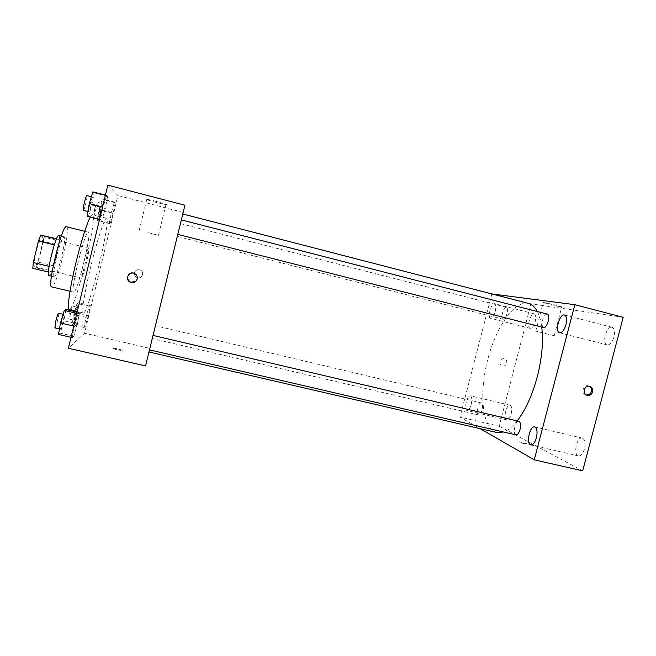 <?xml version="1.0" encoding="UTF-8"?>
<svg xmlns="http://www.w3.org/2000/svg" width="656" height="656" viewBox="0 0 656 656"><rect width="100%" height="100%" fill="white"/><g stroke="black" fill="none" stroke-linecap="round" stroke-linejoin="round"><path stroke-width="0.49" stroke-dasharray="3.28 2.46" d="M83.435 263.351C81.377 272.207 80.647 277.127 81.254 278.103C82.845 279.136 90.479 248.009 88.585 248.181C87.519 248.911 85.797 253.97 83.435 263.351M36.055 251.748C34.046 260.694 33.579 265.721 34.653 266.82C37.294 268.107 44.977 236.726 42.05 236.644C40.483 237.259 38.483 242.294 36.055 251.748M43.321 241.334L38.335 262.129L36.105 267.886L51.521 271.617L53.653 265.852L58.638 245.123L43.321 241.334L43.854 235.57M36.105 267.886L32.8 268.288M51.521 271.617L48.437 272.068M49.085 266.369L54.251 244.86M49.184 266.393L48.601 272.109M58.638 245.123L59.27 239.399L56.539 238.718M54.35 244.877L56.531 239.104L59.27 239.399M58.851 235.488C62.205 235.479 52.48 275.75 49.175 275.618L49.02 275.618M54.358 276.865C57.515 276.963 67.232 236.734 64.034 236.775C62.246 237.644 59.753 244.376 56.547 256.963C53.833 268.853 53.062 275.495 54.21 276.865L54.358 276.865M53.653 265.852L38.335 262.129M66.428 226.73C71.168 226.828 56.793 286.475 51.955 286.869L51.685 286.885M73.866 292.117L73.652 292.141C69.544 293.166 85.165 229.42 88.339 232.224C92.135 232.085 77.769 291.502 73.866 292.117M90.249 217.144L92.488 214.676C98.359 214.914 76.145 307.09 69.667 309.534L69.224 309.624M83.755 312.855C89.282 310.198 111.504 218.251 106.584 218.259C104.804 216.964 97.211 239.793 90.807 266.459C84.632 291.822 81.336 313.183 83.378 312.961L83.755 312.855M88.355 315.569L85.255 326.434L84.05 327.467L86.01 317.356L89.175 306.327L90.307 305.573L88.355 315.569L85.255 326.434L84.05 327.467L86.01 317.356L89.175 306.327L90.307 305.573L88.355 315.569L76.481 312.773L73.3 323.638L71.922 324.638L74.661 311.543M113.086 213.512L110.134 223.762L109.265 223.376L111.422 212.446L114.431 202.056L115.226 202.737L113.086 213.512L110.134 223.762L109.265 223.376L111.422 212.446L114.431 202.056L115.226 202.737L113.086 213.512L101.213 210.478L98.179 220.736L97.137 220.301L99.212 209.33L102.303 198.932L103.271 199.654L101.213 210.478M107.83 185.148L117.932 195.521L84.567 333.207L68.388 348.254M77.392 323.925L73.808 336.274L72.258 337.61L74.382 326.221L78.056 313.65L79.515 312.691L77.392 323.925L73.808 336.274L72.258 337.61L74.382 326.221L78.056 313.65L79.515 312.691L77.392 323.925L63.935 320.784L60.237 333.141L58.474 334.429M105.313 208.534L101.91 220.104L100.794 219.612L103.172 207.173L106.649 195.422L107.674 196.292L105.313 208.534L101.91 220.104L100.794 219.612L103.172 207.173L106.649 195.422L107.674 196.292L105.313 208.534L91.856 205.098L88.355 216.66M184.943 205.221L149.691 348.328L84.567 333.207M149.691 348.328L145.558 365.917M117.481 349.943L121.926 350.566C123.927 350.37 115.177 348.049 113.562 348.352C112.971 348.615 114.275 349.14 117.481 349.943L121.926 350.566C123.935 350.361 115.177 348.049 113.562 348.352C112.971 348.615 114.275 349.14 117.481 349.935M165.23 285.622L182.704 213.971L165.23 285.622M178.768 229.805L177.153 236.373L178.768 229.805M153.553 332.69L155.251 325.72L153.553 332.69M151.06 343.383L153.004 335.413L151.06 343.383M179.49 227.337L181.327 219.883L179.49 227.337M183.008 212.372L117.932 195.521M156.202 201.392C148.822 199.531 145.657 198.924 146.714 199.572C149.929 201.048 170.06 205.992 166.017 204.319L156.202 201.392M134.529 272.732C134.177 274.93 135.013 276.529 137.038 277.529C142.024 279.759 145.214 271.584 140.015 269.887C137.317 269.239 135.489 270.19 134.529 272.732C134.177 274.93 135.013 276.529 137.038 277.529C142.024 279.759 145.214 271.584 140.015 269.887C137.317 269.239 135.489 270.19 134.529 272.74M130.109 273.47L134.193 273.191C136.686 274.339 137.727 276.242 137.309 278.898L135.628 281.514M148.559 232.732L158.432 235.34L148.559 232.732M517.141 420.906C512.475 426.753 507.957 430.451 503.578 432.009M496.863 432.525C482.521 429.016 478.888 395.035 487.17 361.718C495.231 328.344 514.156 299.89 528.506 303.408M537.371 311.551C539.437 315.536 540.897 320.702 541.741 327.057M547.219 314.085C545.366 314.085 543.799 316.151 542.537 320.276C541.651 324.294 541.995 326.713 543.553 327.524M482.037 409.992C481.061 413.305 479.921 414.953 478.609 414.953C475.69 414.551 478.511 401.939 481.299 402.891C482.636 403.67 482.882 406.039 482.037 409.992M515.952 434.879C512.295 434.346 515.354 420.168 518.88 421.316M506.998 313.675C505.883 317.356 504.595 319.21 503.127 319.242C500.192 318.783 503.554 306.254 506.342 307.262C507.572 307.935 507.793 310.067 506.998 313.675M491.836 293.921L460.028 417.077L480.135 428.655M471.188 404.432C472.222 399.611 471.959 396.732 470.393 395.806C467.105 394.674 463.628 410.074 467.064 410.541C468.622 410.541 469.991 408.499 471.188 404.432M495.223 311.485C496.198 307.074 495.961 304.466 494.517 303.654C491.229 302.465 487.137 317.791 490.598 318.316C492.336 318.267 493.878 315.987 495.223 311.485M623.2 317.299L530.975 303.835L499.167 426.195L460.028 417.077M530.975 303.835L491.885 293.724M499.946 361.456C499.585 363.588 500.356 365.039 502.25 365.827C506.539 367.319 508.826 359.857 504.423 358.758C502.242 358.373 500.749 359.275 499.946 361.456C499.585 363.588 500.356 365.039 502.25 365.827C506.539 367.319 508.835 359.857 504.423 358.758C502.25 358.373 500.749 359.275 499.946 361.456M499.167 426.195L582.692 470.852M527.055 443.882L519.322 441.8C517.814 441.947 526.145 444.506 527.26 444.235L519.322 441.8C517.814 441.947 526.145 444.497 527.26 444.227L527.055 443.882M561.093 307.016L561.782 306.901C559.634 305.844 540.109 301.383 543.217 302.654L561.093 307.016M534.082 313.822L534.181 313.847C535.813 314.7 536.141 317.307 535.189 321.686C533.82 326.155 532.172 328.385 530.253 328.377C526.456 327.77 530.384 312.838 534.082 313.822M611.859 327.229L612.032 327.27C614.451 328.41 615.09 331.633 613.959 336.93C612.22 342.366 609.941 345.023 607.12 344.892C601.552 343.908 606.39 325.876 611.859 327.229M582.61 438.233C584.972 439.897 585.578 443.481 584.422 448.975C582.938 453.772 580.962 456.092 578.494 455.936C572.868 455.043 576.755 436.404 582.2 438.093L582.61 438.233M510.286 405.301C511.86 406.507 512.164 409.369 511.188 413.87C509.983 417.905 508.523 419.897 506.793 419.856C502.963 419.299 506.375 404.006 510.056 405.228L510.286 405.301M553.639 335.569L535.796 331.124L553.639 335.569M586.325 394.92L585.841 394.805C580.486 393.411 583.348 384.186 588.588 385.949L589.301 386.228M92.873 191.864L94.111 192.79L91.856 205.098M89.905 203.967C88.847 208.575 88.486 211.166 88.831 211.749C89.692 212.323 93.365 196.89 92.348 196.972L89.905 203.967M101.91 220.104L99.523 219.498M100.794 219.612L99.573 219.301M103.172 207.173L102.541 207.009M106.649 195.422L105.419 195.103M107.674 196.292L94.111 192.79M83.345 210.355C84.263 210.937 87.937 195.496 86.863 195.562M99.687 209.608L98.662 216.423C99.327 216.906 102.582 203.294 101.787 203.393L99.687 209.608M110.134 223.762L98.179 220.736M109.265 223.376L97.137 220.301M111.422 212.446L99.212 209.33M114.431 202.056L102.303 198.932M115.226 202.737L103.271 199.654M94.825 208.362L93.833 215.193C94.538 215.693 97.801 202.064 96.949 202.155L94.825 208.362M65.953 309.493L63.935 320.784M61.32 322.457L60.385 329.197C61.238 329.738 65.1 314.429 64.083 314.536C63.468 314.978 62.55 317.611 61.32 322.457M73.808 336.274L60.237 333.141M72.258 337.61L71.028 337.323M74.382 326.221L73.751 326.073M78.056 313.65L76.826 313.363M79.515 312.691L77.121 312.125M54.891 327.926C55.809 328.476 59.68 313.15 58.597 313.248M74.833 310.944L77.039 303.449L78.351 302.736L76.481 312.773M74.44 314.076L73.529 320.087C74.194 320.546 77.572 307.024 76.768 307.147L74.44 314.076M85.255 326.434L73.3 323.638M84.05 327.467L71.922 324.638M86.01 317.356L73.792 314.486M89.175 306.327L77.039 303.449M90.307 305.573L78.351 302.736M70.2 310.493L68.7 318.955C69.397 319.423 72.791 305.893 71.939 306.008L70.372 309.894M34.653 266.82L81.254 278.103M42.05 236.644L88.585 248.181M64.034 236.775L61.287 236.094M54.21 276.865L51.455 276.201M88.339 232.224L84.698 231.314M73.652 292.141L70.003 291.264M106.584 218.259L92.488 214.676M83.378 312.961L77.269 311.518M158.432 235.34L166.017 204.319M139.179 230.535L146.714 199.572M481.299 402.891L155.251 325.72M478.609 414.953L152.118 338.496M506.342 307.262L180.293 223.548M503.127 319.242L177.153 236.373M510.056 405.228L470.393 395.806M506.793 419.856L467.064 410.541M582.2 438.093L534.665 426.949M578.494 455.936L530.852 444.948M612.032 327.27L564.496 314.995M607.12 344.892L559.601 332.805M534.181 313.847L494.517 303.654M530.253 328.377L490.598 318.316M554.271 335.651L561.782 306.901M535.796 331.124L543.217 302.654M585.841 394.805L586.767 395.125M588.588 385.949L589.818 386.343M92.348 196.972L91.389 196.726M88.831 211.749L87.855 211.503M101.787 203.393L96.949 202.155M98.662 216.423L93.833 215.193M64.083 314.536L63.099 314.306M60.385 329.197L59.434 328.976M76.768 307.147L71.939 306.008M73.529 320.087L68.7 318.955"/><path stroke-width="0.98" d="M56.383 239.071L40.729 235.184L56.539 238.718M49.085 266.369L33.276 262.531L32.8 268.288L48.437 272.068M33.276 262.531L38.45 240.949L40.729 235.184M54.251 244.86L38.45 240.949M51.455 276.201L49.02 275.618C45.502 276.012 55.916 233.511 58.851 235.488L61.287 236.094M70.003 291.264L51.685 286.885C46.601 287.681 62.287 223.671 66.428 226.73L84.698 231.314M77.269 311.518L69.224 309.624C67.117 309.345 69.175 292.273 74.308 269.657C79.417 247.074 86.485 223.967 90.249 217.144M68.388 348.254L107.83 185.148L184.943 205.221L145.558 365.917L68.388 348.254M137.202 278.989C136.022 282.072 133.808 283.179 130.552 282.301C124.656 280.186 128.281 270.879 134.07 273.257C136.579 274.405 137.621 276.315 137.202 278.989M135.628 281.514L130.675 282.211C126.829 279.489 126.641 276.578 130.109 273.47M541.741 327.057C543.48 341.505 542.004 358.02 537.321 376.61C532.27 395.256 525.546 410.025 517.141 420.906M503.578 432.009L496.863 432.525L148.978 351.977M182.794 213.995L528.506 303.408C532.008 304.318 534.968 307.033 537.371 311.551M177.792 234.397L543.553 327.524C547.047 328.787 550.909 314.667 547.219 314.085L181.351 219.891M153.037 335.421L518.88 421.316C520.585 422.251 520.979 424.965 520.036 429.442C518.937 433.116 517.576 434.928 515.952 434.879L149.494 349.869M480.135 428.655L534.263 459.815L574.861 304.696L491.836 293.921M536.387 437.814C537.625 431.837 537.051 428.22 534.665 426.949C529.786 425.383 525.784 444.186 530.852 444.948C533.074 445.039 534.927 442.661 536.387 437.814M565.997 324.638C567.153 319.292 566.653 316.077 564.496 314.995C559.609 313.322 554.5 331.928 559.601 332.805C562.151 332.854 564.283 330.132 565.997 324.638M534.263 459.815L582.692 470.852L623.2 317.299L574.861 304.696M592.68 391.821C591.646 394.584 589.777 395.716 587.063 395.224C581.692 393.83 584.562 384.58 589.818 386.343C592.188 387.302 593.147 389.131 592.68 391.821M589.301 386.228C591.187 387.376 591.901 389.106 591.45 391.411C590.548 393.944 588.842 395.117 586.325 394.92M99.523 219.498L87.018 216.111L89.29 203.614L92.873 191.864L105.419 195.103M99.573 219.301L87.018 216.111M102.541 207.009L89.29 203.614M91.389 196.726L86.863 195.562C86.305 195.849 85.477 198.186 84.37 202.556C83.32 207.165 82.976 209.764 83.345 210.355L87.855 211.503M71.028 337.323L58.474 334.429L60.491 322.982L64.272 310.403L65.953 309.493L77.121 312.125M73.751 326.073L60.491 322.982M76.826 313.363L64.272 310.403M63.099 314.306L58.597 313.248C57.949 313.683 57.015 316.315 55.785 321.161L54.891 327.926L59.434 328.976M74.661 311.543L74.833 310.944M70.372 309.894L70.2 310.493"/></g></svg>
